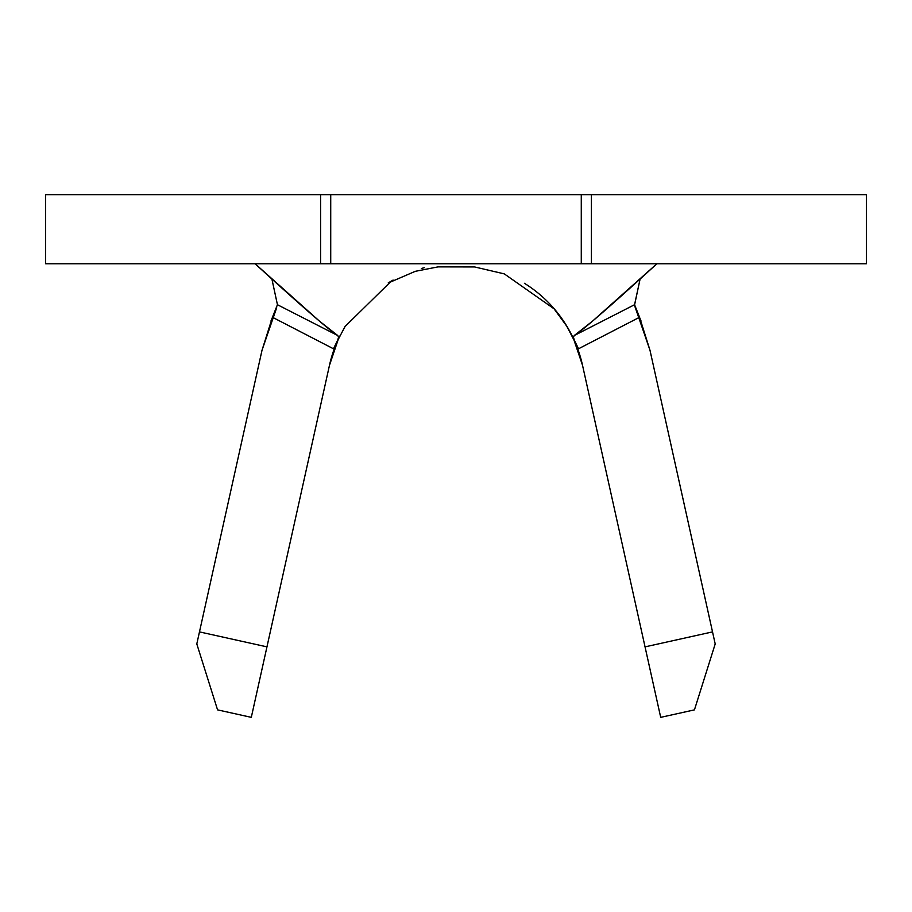 <?xml version="1.0" encoding="UTF-8"?>
<svg xmlns="http://www.w3.org/2000/svg" width="912" height="912" viewBox="0 0 912 912"><rect width="100%" height="100%" fill="white"/><g stroke="black" fill="none" stroke-linecap="round" stroke-linejoin="round"><path stroke-width="1.37" d="M327.932 263.762L45.6 263.762L45.6 194.644L45.6 263.762L320.591 263.762L320.591 194.644L45.6 194.644L581.275 194.644L330.725 194.644L330.725 263.762L330.725 194.644M327.932 194.644L320.591 194.644L320.591 263.762L581.275 263.762L581.275 194.644L581.275 263.762L330.725 263.762M866.001 194.644L584.068 194.644M276.678 307.709L262.006 350.288L272.437 317.251L277.442 304.711L337.759 335.548L338.557 337.132L337.782 339.994L333.473 348.783L272.437 317.251L333.473 348.783L337.782 339.994M338.477 338.728L329.483 365.267L338.477 338.728A129.595 129.595 0 0 0 329.483 365.267L266.954 646.87L199.477 631.891L266.954 646.87L251.302 717.356L217.558 709.867L196.798 643.94L262.006 350.288L272.437 317.251L277.442 304.711L271.901 279.049L277.442 304.711L337.759 335.548L319.325 321.013L255.121 263.762C255.121 263.762 324.923 327.91 337.759 335.548L338.557 337.132M634.877 306.614L639.563 317.251L578.527 348.783L639.563 317.251L649.994 350.288L635.333 307.72M336.46 342.832L345.067 326.473L390.279 282.127L415.268 271.331L438.056 266.874L474.582 266.942L504.302 273.885L554.086 308.837L566.728 326.131L578.527 348.783L574.229 339.994L573.443 337.132L574.241 335.548L634.558 304.711L639.563 317.251L649.994 350.288L715.202 643.94L694.442 709.867L660.698 717.356L645.046 646.87L712.523 631.891L645.046 646.87L582.517 365.267A129.595 129.595 0 0 0 524.423 283.29M573.511 338.705L582.517 365.267L573.511 338.705A129.595 129.595 0 0 1 582.517 365.267L660.698 717.356L694.442 709.867L715.202 643.94L712.523 631.891L645.046 646.87L712.523 631.891L649.994 350.288M424.262 267.706L421.401 268.47M393.095 280.052L388.216 282.902M581.275 194.644L591.409 194.644L591.409 263.762L866.4 263.762L866.4 194.644L591.409 194.644L591.409 263.762L584.068 263.762M866.001 263.762L581.275 263.762M573.443 337.132L574.241 335.548C587.077 327.91 656.879 263.762 656.879 263.762L592.675 321.013L574.241 335.548L634.558 304.711L640.099 279.049L634.524 305.178M276.541 308.005L276.108 308.963M635.892 308.963L635.322 307.709M275.777 309.624L271.081 320.591M262.04 350.117L199.477 631.891L266.954 646.87L199.477 631.891L196.798 643.94L217.558 709.867L251.302 717.356L329.483 365.267A129.595 129.595 0 0 1 339.777 336.004A129.595 129.595 0 0 1 339.788 336.004M640.919 320.591L636.223 309.624"/></g></svg>
